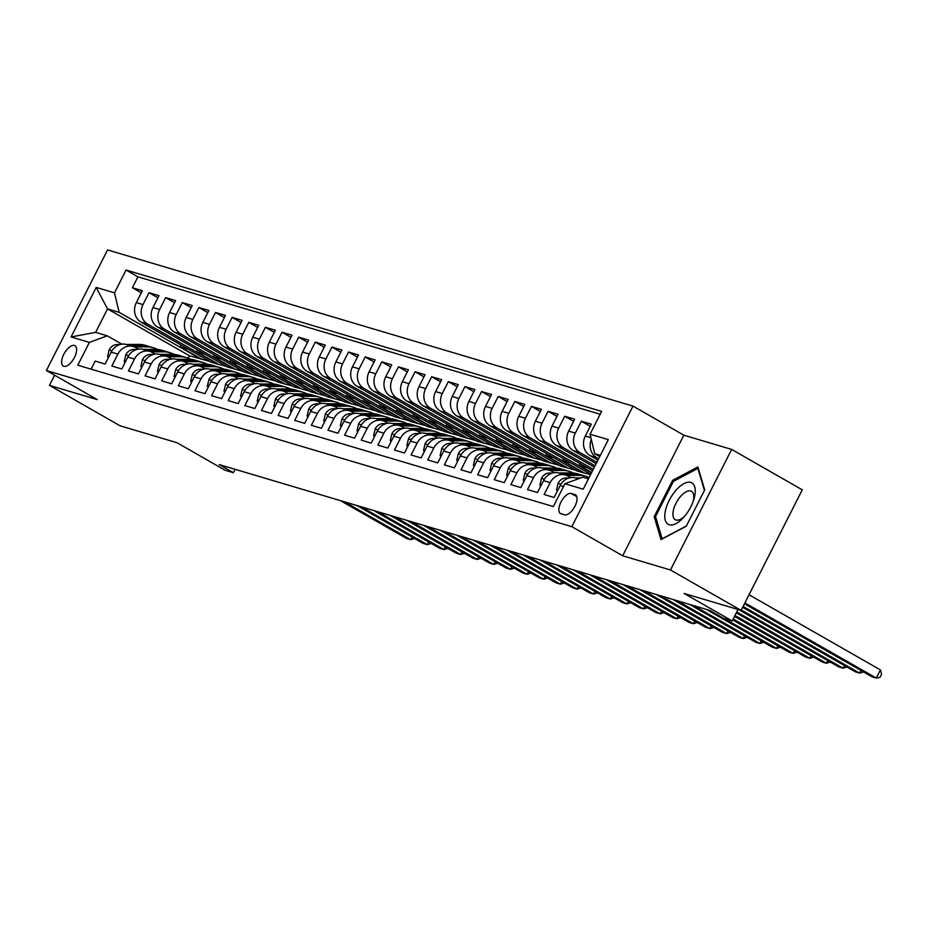 <?xml version="1.0" encoding="UTF-8"?>
<svg xmlns="http://www.w3.org/2000/svg" width="928" height="928" viewBox="0 0 928 928"><rect width="100%" height="100%" fill="white"/><g stroke="black" fill="none" stroke-linecap="round" stroke-linejoin="round"><path stroke-width="1.39" d="M63.835 366.305A11.751 5.44 -60.2 0 0 74.147 358.022A11.751 5.44 -60.2 0 0 74.959 345.68A11.751 5.44 -60.2 0 0 74.414 345.448A11.751 5.44 -60.2 0 0 64.102 353.73A11.751 5.44 -60.2 0 0 63.29 366.073A11.751 5.44 -60.2 0 0 63.835 366.305M633 406.104L107.567 249.922L46.4 370.504L571.834 526.675L633 406.104L683.843 435.197L622.676 555.779L670.48 569.978L731.647 449.407L683.843 435.197M731.647 449.407L802.268 489.822L741.101 610.392L684.145 593.468L732.169 620.948L737.992 609.464M54.613 375.19L49.439 385.387L120.06 425.79L177.004 442.726L225.028 470.206L233.334 472.677L235.051 469.301M670.48 569.978L741.101 610.392M91.095 369.158L95.19 361.073L105.166 364.043L111.198 352.141L117.856 354.125A14.686 12.946 -73.4 0 1 133.33 346.515A14.686 12.946 -73.4 0 1 135.766 347.559L138.481 349.102M117.856 354.125L111.824 366.015L121.8 368.984L127.832 357.083L134.479 359.066A14.686 12.946 -73.4 0 1 149.965 351.457A14.686 12.946 -73.4 0 1 152.389 352.501L155.104 354.044M134.479 359.066L128.447 370.956L138.423 373.926L144.455 362.036L151.113 364.008A14.686 12.946 -73.4 0 1 166.588 356.398A14.686 12.946 -73.4 0 1 169.024 357.442L171.738 358.985M151.113 364.008L145.07 375.898L155.046 378.868L161.089 366.978L167.736 368.95A14.686 12.946 -73.4 0 1 183.222 361.34A14.686 12.946 -73.4 0 1 185.646 362.384L188.361 363.938M167.736 368.95L161.704 380.84L171.68 383.809L177.712 371.919L184.359 373.891A14.686 12.946 -73.4 0 1 199.845 366.282A14.686 12.946 -73.4 0 1 202.281 367.326L204.984 368.88M184.359 373.891L178.327 385.781L188.303 388.751L194.335 376.861L200.993 378.833A14.686 12.946 -73.4 0 1 216.479 371.223A14.686 12.946 -73.4 0 1 218.904 372.267L221.618 373.822M200.993 378.833L194.961 390.734L204.937 393.692L210.969 381.802L217.616 383.774A14.686 12.946 -73.4 0 1 233.102 376.165A14.686 12.946 -73.4 0 1 235.526 377.209L238.241 378.763M217.616 383.774L211.584 395.676L221.56 398.634L227.592 386.744L234.25 388.716A14.686 12.946 -73.4 0 1 249.725 381.106A14.686 12.946 -73.4 0 1 252.161 382.15L254.875 383.705M234.25 388.716L228.207 400.618L238.194 403.576L244.226 391.686L250.873 393.658A14.686 12.946 -73.4 0 1 266.359 386.048A14.686 12.946 -73.4 0 1 268.784 387.092L271.498 388.646M250.873 393.658L244.841 405.559L254.817 408.517L260.849 396.627L267.508 398.599A14.686 12.946 -73.4 0 1 282.982 390.99A14.686 12.946 -73.4 0 1 285.418 392.034L288.121 393.588M267.508 398.599L261.464 410.501L271.44 413.459L277.484 401.569L284.13 403.552A14.686 12.946 -73.4 0 1 299.616 395.943A14.686 12.946 -73.4 0 1 302.041 396.975L304.755 398.53M284.13 403.552L278.098 415.442L288.074 418.412L294.106 406.51L300.753 408.494A14.686 12.946 -73.4 0 1 316.239 400.884A14.686 12.946 -73.4 0 1 318.664 401.917L321.378 403.471M300.753 408.494L294.721 420.384L304.697 423.354L310.729 411.452L317.388 413.436A14.686 12.946 -73.4 0 1 332.862 405.826A14.686 12.946 -73.4 0 1 335.298 406.858L338.012 408.413M317.388 413.436L311.356 425.326L321.332 428.295L327.364 416.394L334.01 418.377A14.686 12.946 -73.4 0 1 349.496 410.768A14.686 12.946 -73.4 0 1 351.921 411.8L354.635 413.354M334.01 418.377L327.978 430.267L337.954 433.237L343.986 421.335L350.645 423.319A14.686 12.946 -73.4 0 1 366.119 415.709A14.686 12.946 -73.4 0 1 368.555 416.742L371.27 418.296M350.645 423.319L344.601 435.209L354.577 438.178L360.621 426.277L367.268 428.26A14.686 12.946 -73.4 0 1 382.754 420.651A14.686 12.946 -73.4 0 1 385.178 421.695L387.892 423.238M367.268 428.26L361.236 440.15L371.212 443.12L377.244 431.23L383.89 433.202A14.686 12.946 -73.4 0 1 399.376 425.592A14.686 12.946 -73.4 0 1 401.812 426.636L404.515 428.179M383.89 433.202L377.858 445.092L387.834 448.062L393.866 436.172L400.525 438.144A14.686 12.946 -73.4 0 1 416.011 430.534A14.686 12.946 -73.4 0 1 418.435 431.578L421.15 433.132M400.525 438.144L394.493 450.034L404.469 453.003L410.501 441.113L417.148 443.085A14.686 12.946 -73.4 0 1 432.634 435.476A14.686 12.946 -73.4 0 1 435.058 436.52L437.772 438.074M417.148 443.085L411.116 454.975L421.092 457.945L427.124 446.055L433.782 448.027A14.686 12.946 -73.4 0 1 449.256 440.417A14.686 12.946 -73.4 0 1 451.692 441.461L454.407 443.016M433.782 448.027L427.738 459.928L437.726 462.886L443.758 450.996L450.405 452.968A14.686 12.946 -73.4 0 1 465.891 445.359A14.686 12.946 -73.4 0 1 468.315 446.403L471.03 447.957M450.405 452.968L444.373 464.87L454.349 467.828L460.381 455.938L467.039 457.91A14.686 12.946 -73.4 0 1 482.514 450.3A14.686 12.946 -73.4 0 1 484.95 451.344L487.652 452.899M467.039 457.91L460.996 469.812L470.972 472.77L477.015 460.88L483.662 462.852A14.686 12.946 -73.4 0 1 499.148 455.242A14.686 12.946 -73.4 0 1 501.572 456.286L504.287 457.84M483.662 462.852L477.63 474.753L487.606 477.711L493.638 465.821L500.285 467.793A14.686 12.946 -73.4 0 1 515.771 460.184A14.686 12.946 -73.4 0 1 518.195 461.228L520.91 462.782M500.285 467.793L494.253 479.695L504.229 482.653L510.261 470.763L516.919 472.735A14.686 12.946 -73.4 0 1 532.394 465.125A14.686 12.946 -73.4 0 1 534.83 466.169L537.544 467.724M516.919 472.735L510.887 484.636L520.863 487.606L526.895 475.704L533.542 477.688A14.686 12.946 -73.4 0 1 549.028 470.078A14.686 12.946 -73.4 0 1 551.452 471.111L554.167 472.665M533.542 477.688L527.51 489.578L537.486 492.548L543.518 480.646L550.176 482.63A14.686 12.946 -73.4 0 1 565.651 475.02A14.686 12.946 -73.4 0 1 568.087 476.052L570.801 477.607M550.176 482.63L544.133 494.52L554.109 497.489L560.152 485.588A14.686 12.946 -73.4 0 1 575.627 477.978L578.388 478.802M597.945 460.126L589.964 455.555A14.686 12.946 -73.4 0 1 585.278 436.056L591.31 424.166L581.334 421.196L590.231 426.288M596.147 463.664L573.33 450.614A14.686 12.946 106.6 0 1 568.655 431.114L574.687 419.224L564.711 416.254L573.608 421.347M594.349 467.213L556.707 445.672A14.686 12.946 106.6 0 1 552.021 426.172L558.053 414.282L548.077 411.313L556.974 416.405M592.551 470.763L540.084 440.73A14.686 12.946 106.6 0 1 535.398 421.231L541.43 409.341L531.454 406.371L540.351 411.464M590.753 474.301L523.45 435.789A14.686 12.946 106.6 0 1 518.764 416.289L524.807 404.399L514.82 401.43L523.728 406.522M590.579 474.637L576.88 470.937L506.827 430.847A14.686 12.946 106.6 0 1 502.141 411.348L508.173 399.446L498.197 396.488L507.094 401.58M575.511 470.148L560.245 465.995L490.193 425.906A14.686 12.946 106.6 0 1 485.506 406.406L491.55 394.504L481.574 391.546L490.471 396.639M558.888 465.206L543.622 461.054L473.57 420.964A14.686 12.946 106.6 0 1 468.884 401.464L474.916 389.563L464.94 386.605L473.837 391.697M542.254 460.265L526.988 456.112L456.947 416.022A14.686 12.946 106.6 0 1 452.261 396.523L458.293 384.621L448.317 381.663L457.214 386.756M525.631 455.323L510.365 451.159L440.313 411.081A14.686 12.946 106.6 0 1 435.626 391.581L441.658 379.68L431.682 376.722L440.58 381.802M508.996 450.382L493.742 446.217L423.69 406.139A14.686 12.946 106.6 0 1 419.004 386.628L425.036 374.738L415.06 371.768L423.957 376.861M492.374 445.44L477.108 441.276L407.056 401.198A14.686 12.946 106.6 0 1 402.369 381.686L408.413 369.796L398.437 366.827L407.334 371.919M475.751 440.498L460.485 436.334L390.433 396.244A14.686 12.946 106.6 0 1 385.746 376.745L391.778 364.855L381.802 361.885L390.7 366.978M459.116 435.557L443.851 431.392L373.798 391.303A14.686 12.946 106.6 0 1 369.124 371.803L375.156 359.913L365.18 356.944L374.077 362.036M442.494 430.615L427.228 426.451L357.176 386.361A14.686 12.946 106.6 0 1 352.489 366.862L358.521 354.972L348.545 352.002L357.442 357.094M425.859 425.674L410.605 421.509L340.553 381.42A14.686 12.946 106.6 0 1 335.866 361.92L341.898 350.03L331.922 347.06L340.82 352.153M409.236 420.732L393.971 416.568L323.918 376.478A14.686 12.946 106.6 0 1 319.232 356.978L325.276 345.088L315.288 342.119L324.197 347.211M392.614 415.79L377.348 411.626L307.296 371.536A14.686 12.946 106.6 0 1 302.609 352.037L308.641 340.147L298.665 337.177L307.562 342.27M375.979 410.849L360.714 406.684L290.661 366.595A14.686 12.946 106.6 0 1 285.975 347.095L292.018 335.205L282.042 332.236L290.94 337.328M359.356 405.907L344.091 401.743L274.038 361.653A14.686 12.946 106.6 0 1 269.352 342.154L275.384 330.252L265.408 327.294L274.305 332.386M342.722 400.954L327.456 396.801L257.416 356.712A14.686 12.946 106.6 0 1 252.729 337.212L258.761 325.31L248.785 322.352L257.682 327.445M326.099 396.012L310.834 391.86L240.781 351.77A14.686 12.946 106.6 0 1 236.095 332.27L242.127 320.369L232.151 317.411L241.048 322.503M309.465 391.071L294.211 386.918L224.158 346.828A14.686 12.946 106.6 0 1 219.472 327.329L225.504 315.427L215.528 312.469L224.425 317.562M292.842 386.129L277.576 381.965L207.524 341.887A14.686 12.946 106.6 0 1 202.838 322.387L208.881 310.486L198.905 307.528L207.802 312.62M276.219 381.188L260.954 377.023L190.901 336.945A14.686 12.946 106.6 0 1 186.215 317.446L192.247 305.544L182.271 302.574L191.168 307.667M259.585 376.246L244.319 372.082L174.267 332.004A14.686 12.946 106.6 0 1 169.592 312.492L175.624 300.602L165.648 297.633L174.545 302.725M242.962 371.304L227.696 367.14L157.644 327.05A14.686 12.946 106.6 0 1 152.958 307.551L158.99 295.661L149.014 292.691L157.911 297.784M732.169 620.948L723.852 618.477L709.734 610.392L219.217 464.592L233.334 472.677M574.908 494.589L571.254 493.499A11.38 5.266 -60.2 0 0 561.254 501.526A11.38 5.266 -60.2 0 0 560.477 513.486A11.38 5.266 -60.2 0 0 560.999 513.706L564.653 514.796A11.38 5.266 -60.2 0 0 574.652 506.769A11.38 5.266 -60.2 0 0 575.441 494.821A11.38 5.266 -60.2 0 0 574.908 494.589L575.894 495.158M209.705 361.421L189.451 355.772L107.544 308.896L95.63 332.363L107.277 335.82L89.366 342.397L77.79 365.203L553.343 506.56L564.908 483.743L582.819 477.178L588.445 478.848M89.366 342.397L71.073 336.957L96.199 287.425L114.492 292.854L126.069 270.048L601.611 411.394L590.046 434.211L608.327 439.652L583.202 489.184L564.908 483.743M226.328 366.363L217.72 364.182L147.668 324.092A14.686 12.946 -73.4 0 1 142.982 304.593L149.014 292.691M217.72 364.182L211.074 362.198L141.021 322.109L147.668 324.092M234.343 369.124L164.291 329.034A14.686 12.946 -73.4 0 1 159.616 309.534L165.648 297.633M250.978 374.065L180.925 333.976A14.686 12.946 -73.4 0 1 176.239 314.476L182.271 302.574M267.6 379.007L197.548 338.917A14.686 12.946 -73.4 0 1 192.862 319.418L198.905 307.528M284.235 383.948L214.182 343.859A14.686 12.946 -73.4 0 1 209.496 324.359L215.528 312.469M300.858 388.89L230.805 348.8A14.686 12.946 -73.4 0 1 226.119 329.301L232.151 317.411M317.48 393.832L247.44 353.742A14.686 12.946 -73.4 0 1 242.753 334.242L248.785 322.352M334.115 398.773L264.062 358.684A14.686 12.946 -73.4 0 1 259.376 339.184L265.408 327.294M350.738 403.715L280.685 363.625A14.686 12.946 -73.4 0 1 275.999 344.126L282.042 332.236M367.372 408.656L297.32 368.567A14.686 12.946 -73.4 0 1 292.633 349.067L298.665 337.177M383.995 413.598L313.942 373.52A14.686 12.946 -73.4 0 1 309.256 354.009L315.288 342.119M400.618 418.54L330.577 378.462A14.686 12.946 -73.4 0 1 325.89 358.95L331.922 347.06M417.252 423.481L347.2 383.403A14.686 12.946 -73.4 0 1 342.513 363.904L348.545 352.002M433.875 428.434L363.822 388.345A14.686 12.946 -73.4 0 1 359.148 368.845L365.18 356.944M450.509 433.376L380.457 393.286A14.686 12.946 -73.4 0 1 375.77 373.787L381.802 361.885M467.132 438.318L397.08 398.228A14.686 12.946 -73.4 0 1 392.393 378.728L398.437 366.827M483.766 443.259L413.714 403.17A14.686 12.946 -73.4 0 1 409.028 383.67L415.06 371.768M500.389 448.201L430.337 408.111A14.686 12.946 -73.4 0 1 425.65 388.612L431.682 376.722M517.012 453.142L446.971 413.053A14.686 12.946 -73.4 0 1 442.285 393.553L448.317 381.663M533.646 458.084L463.594 417.994A14.686 12.946 -73.4 0 1 458.908 398.495L464.94 386.605M550.269 463.026L480.217 422.936A14.686 12.946 -73.4 0 1 475.53 403.436L481.574 391.546M566.904 467.967L496.851 427.878A14.686 12.946 -73.4 0 1 492.165 408.378L498.197 396.488M583.526 472.909L513.474 432.819A14.686 12.946 -73.4 0 1 508.788 413.32L514.82 401.43M591.472 472.886L530.108 437.761A14.686 12.946 -73.4 0 1 525.422 418.261L531.454 406.371M593.27 469.336L546.731 442.702A14.686 12.946 -73.4 0 1 542.045 423.203L548.077 411.313M595.068 465.798L563.354 447.656A14.686 12.946 -73.4 0 1 558.679 428.144L564.711 416.254M596.866 462.248L579.988 452.597A14.686 12.946 -73.4 0 1 575.302 433.098L581.334 421.196M598.664 458.71L596.611 457.539A14.686 12.946 -73.4 0 1 591.298 439.443M600.172 414.236L137.924 276.834L132.391 287.75L141.288 292.842M141.021 322.109A14.686 12.946 106.6 0 1 136.335 302.609L142.367 290.719L132.391 287.75M107.277 335.82L121.846 344.16M600.346 455.381L594.732 453.711L590.046 434.211M599.743 456.576L594.732 453.711M622.676 555.779L571.834 526.675M49.439 385.387L97.243 399.597L46.4 370.504M189.451 355.772L188.233 358.185M201.086 359.24L119.178 312.365L107.544 308.896L96.199 287.425M565.651 475.02L559.004 473.036A14.686 12.946 106.6 0 0 543.518 480.646M549.028 470.078L542.381 468.095A14.686 12.946 106.6 0 0 526.895 475.704M587.586 467.909L579.13 465.404L591.635 472.561M580.046 463.606L579.13 465.404M532.394 465.125L525.747 463.153A14.686 12.946 106.6 0 0 510.261 470.763M570.952 462.968L562.507 460.462L583.689 472.584M563.424 458.664L562.507 460.462M515.771 460.184L509.124 458.212A14.686 12.946 106.6 0 0 493.638 465.821M554.329 458.026L545.884 455.52L567.066 467.642M546.789 453.722L545.884 455.52M499.148 455.242L492.49 453.27A14.686 12.946 106.6 0 0 477.015 460.88M537.695 453.084L529.25 450.579L550.432 462.701M530.166 448.781L529.25 450.579M482.514 450.3L475.867 448.328A14.686 12.946 106.6 0 0 460.381 455.938M521.072 448.143L512.627 445.637L533.809 457.759M513.544 443.839L512.627 445.637M465.891 445.359L459.232 443.387A14.686 12.946 106.6 0 0 443.758 450.996M504.449 443.201L495.993 440.696L517.186 452.818M496.909 438.886L495.993 440.696M449.256 440.417L442.61 438.445A14.686 12.946 106.6 0 0 427.124 446.055M487.815 438.26L479.37 435.754L500.552 447.876M480.286 433.944L479.37 435.754M432.634 435.476L425.987 433.504A14.686 12.946 106.6 0 0 410.501 441.113M471.192 433.318L462.747 430.812L483.929 442.934M463.652 429.003L462.747 430.812M416.011 430.534L409.352 428.562A14.686 12.946 106.6 0 0 393.866 436.172M454.558 428.376L446.113 425.859L467.294 437.993M447.029 424.061L446.113 425.859M399.376 425.592L392.73 423.609A14.686 12.946 106.6 0 0 377.244 431.23M437.935 423.435L429.49 420.918L450.672 433.04M430.395 419.12L429.49 420.918M382.754 420.651L376.095 418.667A14.686 12.946 106.6 0 0 360.621 426.277M421.312 418.493L412.856 415.976L434.049 428.098M413.772 414.178L412.856 415.976M366.119 415.709L359.472 413.726A14.686 12.946 106.6 0 0 343.986 421.335M404.678 413.552L396.233 411.034L417.414 423.156M397.149 409.236L396.233 411.034M349.496 410.768L342.838 408.784A14.686 12.946 106.6 0 0 327.364 416.394M388.055 408.61L379.598 406.093L400.792 418.215M380.515 404.295L379.598 406.093M332.862 405.826L326.215 403.842A14.686 12.946 106.6 0 0 310.729 411.452M371.42 403.668L362.976 401.151L384.157 413.273M363.892 399.353L362.976 401.151M316.239 400.884L309.592 398.901A14.686 12.946 106.6 0 0 294.106 406.51M354.798 398.727L346.353 396.21L367.534 408.332M347.258 394.412L346.353 396.21M299.616 395.943L292.958 393.959A14.686 12.946 106.6 0 0 277.484 401.569M338.163 393.774L329.718 391.268L350.9 403.39M330.635 389.47L329.718 391.268M282.982 390.99L276.335 389.018A14.686 12.946 106.6 0 0 260.849 396.627M321.54 388.832L313.096 386.326L334.277 398.448M314.012 384.528L313.096 386.326M266.359 386.048L259.701 384.076A14.686 12.946 106.6 0 0 244.226 391.686M304.918 383.89L296.461 381.385L317.654 393.507M297.378 379.587L296.461 381.385M249.725 381.106L243.078 379.134A14.686 12.946 106.6 0 0 227.592 386.744M288.283 378.949L279.838 376.443L301.02 388.565M280.755 374.645L279.838 376.443M233.102 376.165L226.455 374.193A14.686 12.946 106.6 0 0 210.969 381.802M271.66 374.007L263.216 371.502L284.397 383.624M264.12 369.692L263.216 371.502M216.479 371.223L209.821 369.251A14.686 12.946 106.6 0 0 194.335 376.861M255.026 369.066L246.581 366.56L267.763 378.682M247.498 364.75L246.581 366.56M199.845 366.282L193.198 364.31A14.686 12.946 106.6 0 0 177.712 371.919M238.403 364.124L229.958 361.618L251.14 373.74M230.863 359.809L229.958 361.618M183.222 361.34L176.564 359.368A14.686 12.946 106.6 0 0 161.089 366.978M221.78 359.182L213.324 356.677L234.517 368.799M214.24 354.867L213.324 356.677M166.588 356.398L159.941 354.426A14.686 12.946 106.6 0 0 144.455 362.036M205.146 354.241L196.701 351.724L217.883 363.857M197.618 349.926L196.701 351.724M149.965 351.457L143.306 349.473A14.686 12.946 106.6 0 0 127.832 357.083M188.523 349.299L180.067 346.782L201.26 358.904M180.983 344.984L180.067 346.782M137.924 276.834L126.069 270.048M114.492 292.854L119.178 312.365M133.33 346.515L126.684 344.532A14.686 12.946 106.6 0 0 111.198 352.141M71.073 336.957L95.63 332.363M697.868 466.958L672.614 480.344L654.194 516.652L661.026 539.586L686.291 526.199L704.712 489.88L697.868 466.958M655.852 517.604L654.194 516.652M673.925 481.098L672.614 480.344M744.906 602.898L876.287 678.078L872.123 676.837L744.453 603.78M749.035 594.744L880.417 669.923L876.287 678.078L879.941 677.359L881.6 674.099L880.417 669.923M669.274 524.772A23.861 11.043 -60.2 0 0 683.611 517.406A23.861 11.043 -60.2 0 0 693.75 499.693A23.861 11.043 -60.2 0 0 690.757 482.409A23.861 11.043 -60.2 0 0 669.204 500.378A23.861 11.043 -60.2 0 0 669.274 524.772M693.158 501.433A16.333 7.563 -60.2 0 0 691.476 491.33A16.333 7.563 -60.2 0 0 690.71 491.005A16.333 7.563 -60.2 0 0 676.373 502.524A16.333 7.563 -60.2 0 0 675.248 519.692A16.333 7.563 -60.2 0 0 676.002 520.005A16.333 7.563 -60.2 0 0 684.806 516.026M686.43 525.921L662.163 538.774L655.539 516.56L673.392 481.377L697.868 468.408L704.433 490.436M557.647 490.529L556.498 490.181L558.146 483.175A9.732 8.572 -73.4 0 1 566.092 477.978L569.084 477.966M575.43 477.92L580.87 477.897M585.15 477.862L587.679 477.85A28.084 24.754 -73.4 0 1 588.932 477.874M743.108 606.436L859.653 673.136L855.5 671.895L742.655 607.318M863.562 671.942L859.653 673.136L860.998 670.48M556.498 490.181L557.519 490.773M566.869 475.449L579.362 475.38A28.084 24.754 -73.4 0 1 585.765 476.284A28.084 24.754 -73.4 0 1 589.094 477.584M541.012 485.588L539.864 485.24L541.511 478.233A9.732 8.572 -73.4 0 1 549.469 473.036L552.45 473.025M558.807 472.978L571.045 472.909A28.084 24.754 -73.4 0 1 577.46 473.814L580.615 474.753A28.084 24.754 106.6 0 0 574.212 473.848L561.974 473.918M741.31 609.986L843.03 668.195L838.866 666.954L738.874 609.731M563.969 474.51L576.207 474.44A28.084 24.754 -73.4 0 1 582.61 475.345L585.765 476.284M581.601 475.078A28.084 24.754 106.6 0 0 580.615 474.753M846.939 667L843.03 668.195L844.376 665.538M539.864 485.24L540.896 485.831M550.246 470.508L562.739 470.438A28.084 24.754 -73.4 0 1 569.142 471.343A28.084 24.754 -73.4 0 1 573.168 473.002M524.39 480.646L523.241 480.298L524.888 473.292A9.732 8.572 -73.4 0 1 532.846 468.095L535.827 468.072M542.172 468.037L554.422 467.967A28.084 24.754 -73.4 0 1 560.825 468.872L563.98 469.812A28.084 24.754 106.6 0 0 557.577 468.907L545.339 468.976M736.739 611.935L826.396 663.253L822.243 662.012L736.287 612.828M547.334 469.568L559.572 469.498A28.084 24.754 -73.4 0 1 565.976 470.403L569.142 471.343M564.978 470.136A28.084 24.754 106.6 0 0 563.98 469.812M830.305 662.058L826.396 663.253L827.753 660.585M523.241 480.298L524.262 480.89M533.612 465.566L546.105 465.496A28.084 24.754 -73.4 0 1 552.508 466.401A28.084 24.754 -73.4 0 1 556.545 468.06M507.767 475.693L506.618 475.356L508.254 468.35A9.732 8.572 -73.4 0 1 516.212 463.153L519.193 463.13M525.55 463.095L537.788 463.026A28.084 24.754 -73.4 0 1 544.202 463.93L547.358 464.87A28.084 24.754 106.6 0 0 540.954 463.965L528.716 464.035M734.941 615.484L809.773 658.312L805.62 657.07L734.489 616.366M530.712 464.626L542.95 464.557A28.084 24.754 -73.4 0 1 549.353 465.462L552.508 466.401M548.344 465.195A28.084 24.754 106.6 0 0 547.358 464.87M813.682 657.117L809.773 658.312L811.118 655.644M506.618 475.356L507.639 475.948M516.989 460.624L529.482 460.555A28.084 24.754 -73.4 0 1 535.885 461.46A28.084 24.754 -73.4 0 1 539.922 463.118M491.132 470.751L489.984 470.415L491.631 463.408A9.732 8.572 -73.4 0 1 499.589 458.212L502.57 458.188M508.927 458.154L521.165 458.084A28.084 24.754 -73.4 0 1 527.568 458.989L530.735 459.928A28.084 24.754 106.6 0 0 524.32 459.024L512.082 459.093M733.143 619.022L793.138 653.358L788.986 652.129L732.691 619.916M514.077 459.685L526.315 459.615A28.084 24.754 -73.4 0 1 532.73 460.52L535.885 461.46M531.721 460.253A28.084 24.754 106.6 0 0 530.735 459.928M797.048 652.175L793.138 653.358L794.496 650.702M489.984 470.415L491.005 470.995M500.366 455.683L512.848 455.613A28.084 24.754 -73.4 0 1 519.262 456.518A28.084 24.754 -73.4 0 1 523.288 458.165M474.51 465.81L473.361 465.473L475.008 458.467A9.732 8.572 -73.4 0 1 482.954 453.27L485.936 453.247M492.292 453.212L504.542 453.142A28.084 24.754 -73.4 0 1 510.945 454.047L514.1 454.987A28.084 24.754 106.6 0 0 507.697 454.082L495.459 454.152M724.548 618.674L776.516 648.417L772.363 647.187L706.266 609.36M497.454 454.743L509.692 454.674A28.084 24.754 -73.4 0 1 516.096 455.578L519.262 456.518M515.098 455.312A28.084 24.754 106.6 0 0 514.1 454.987M780.425 647.234L776.516 648.417L777.861 645.76M473.361 465.473L474.382 466.053M483.732 450.741L496.225 450.672A28.084 24.754 -73.4 0 1 502.628 451.576A28.084 24.754 -73.4 0 1 506.665 453.224M457.875 460.868L456.727 460.532L458.374 453.514A9.732 8.572 -73.4 0 1 466.332 448.328L469.313 448.305M475.67 448.27L487.908 448.201A28.084 24.754 -73.4 0 1 494.311 449.106L497.478 450.045A28.084 24.754 106.6 0 0 491.074 449.14L478.836 449.21M693.796 605.659L759.893 643.475L755.728 642.246L689.632 604.418M480.832 449.802L493.07 449.732A28.084 24.754 -73.4 0 1 499.473 450.637L502.628 451.576M498.464 450.358A28.084 24.754 106.6 0 0 497.478 450.045M763.802 642.28L759.893 643.475L761.238 640.819M456.727 460.532L457.759 461.112M467.109 445.8L479.59 445.73A28.084 24.754 -73.4 0 1 486.005 446.635A28.084 24.754 -73.4 0 1 490.03 448.282M441.252 455.926L440.104 455.59L441.751 448.572A9.732 8.572 -73.4 0 1 449.697 443.387L452.69 443.364M459.035 443.329L471.285 443.259A28.084 24.754 -73.4 0 1 477.688 444.164L480.843 445.104A28.084 24.754 106.6 0 0 474.44 444.199L462.202 444.268M677.162 600.718L743.258 638.534L739.106 637.304L673.009 599.476M464.197 444.86L476.435 444.79A28.084 24.754 -73.4 0 1 482.838 445.695L486.005 446.635M481.841 445.417A28.084 24.754 106.6 0 0 480.843 445.104M747.168 637.339L743.258 638.534L744.604 635.877M440.104 455.59L441.125 456.17M450.474 440.858L462.968 440.788A28.084 24.754 -73.4 0 1 469.371 441.693A28.084 24.754 -73.4 0 1 473.408 443.34M424.618 450.985L423.481 450.648L425.117 443.63A9.732 8.572 -73.4 0 1 433.074 438.445L436.056 438.422M442.412 438.387L454.65 438.318A28.084 24.754 -73.4 0 1 461.065 439.222L464.22 440.162A28.084 24.754 106.6 0 0 457.817 439.246L445.579 439.327M660.539 595.764L726.636 633.592L722.471 632.362L656.374 594.535M447.574 439.918L459.812 439.849A28.084 24.754 -73.4 0 1 466.216 440.754L469.371 441.693M465.206 440.475A28.084 24.754 106.6 0 0 464.22 440.162M730.545 632.397L726.636 633.592L727.981 630.936M423.481 450.648L424.502 451.228M433.852 435.916L446.345 435.835A28.084 24.754 -73.4 0 1 452.748 436.752A28.084 24.754 -73.4 0 1 456.785 438.399M407.995 446.043L406.847 445.707L408.494 438.689A9.732 8.572 -73.4 0 1 416.452 433.492L419.433 433.48M425.778 433.446L438.028 433.364A28.084 24.754 -73.4 0 1 444.431 434.281L447.598 435.22A28.084 24.754 106.6 0 0 441.183 434.304L428.945 434.385M643.904 590.823L710.001 628.65L705.848 627.421L639.752 589.593M430.94 434.977L443.178 434.907A28.084 24.754 -73.4 0 1 449.593 435.812L452.748 436.752M448.584 435.534A28.084 24.754 106.6 0 0 447.598 435.22M713.91 627.456L710.001 628.65L711.358 625.994M406.847 445.707L407.868 446.287M417.229 430.975L429.71 430.894A28.084 24.754 -73.4 0 1 436.114 431.81A28.084 24.754 -73.4 0 1 440.15 433.457M391.372 441.102L390.224 440.765L391.86 433.747A9.732 8.572 -73.4 0 1 399.817 428.55L402.798 428.539M409.155 428.504L421.393 428.423A28.084 24.754 -73.4 0 1 427.808 429.339L430.963 430.279A28.084 24.754 106.6 0 0 424.56 429.362L412.322 429.444M627.282 585.881L693.378 623.709L689.226 622.479L623.129 584.652M414.317 430.035L426.555 429.954A28.084 24.754 -73.4 0 1 432.958 430.87L436.114 431.81M431.961 430.592A28.084 24.754 106.6 0 0 430.963 430.279M697.288 622.514L693.378 623.709L694.724 621.052M390.224 440.765L391.245 441.345M400.594 426.033L413.088 425.952A28.084 24.754 -73.4 0 1 419.491 426.868A28.084 24.754 -73.4 0 1 423.528 428.516M374.738 436.16L373.59 435.812L375.237 428.806A9.732 8.572 -73.4 0 1 383.194 423.609L386.176 423.597M392.532 423.562L404.77 423.481A28.084 24.754 -73.4 0 1 411.174 424.398L414.34 425.337A28.084 24.754 106.6 0 0 407.926 424.421L395.699 424.502M610.659 580.94L676.756 618.767L672.591 617.526L606.494 579.71M397.694 425.094L409.921 425.012A28.084 24.754 -73.4 0 1 416.336 425.929L419.491 426.868M415.326 425.65A28.084 24.754 106.6 0 0 414.34 425.337M680.653 617.572L676.756 618.767L678.101 616.111M373.59 435.812L374.622 436.404M383.972 421.092L396.453 421.01A28.084 24.754 -73.4 0 1 402.868 421.927A28.084 24.754 -73.4 0 1 406.893 423.574M358.115 431.218L356.967 430.87L358.614 423.864A9.732 8.572 -73.4 0 1 366.56 418.667L369.553 418.656M375.898 418.621L388.148 418.54A28.084 24.754 -73.4 0 1 394.551 419.456L397.706 420.384A28.084 24.754 106.6 0 0 391.303 419.479L379.065 419.549M594.024 575.998L660.121 613.826L655.968 612.584L589.872 574.768M381.06 420.152L393.298 420.071A28.084 24.754 -73.4 0 1 399.701 420.987L402.868 421.927M398.704 420.709A28.084 24.754 106.6 0 0 397.706 420.384M664.03 612.631L660.121 613.826L661.467 611.169M356.967 430.87L357.988 431.462M367.337 416.15L379.83 416.069A28.084 24.754 -73.4 0 1 386.234 416.974A28.084 24.754 -73.4 0 1 390.27 418.632M341.481 426.277L340.332 425.929L341.98 418.922A9.732 8.572 -73.4 0 1 349.937 413.726L352.918 413.714M359.275 413.668L371.513 413.598A28.084 24.754 -73.4 0 1 377.928 414.503L381.083 415.442A28.084 24.754 106.6 0 0 374.68 414.538L362.442 414.607M577.402 571.056L643.498 608.884L639.334 607.643L573.237 569.827M364.437 415.21L376.675 415.129A28.084 24.754 -73.4 0 1 383.078 416.046L386.234 416.974M382.069 415.767A28.084 24.754 106.6 0 0 381.083 415.442M647.408 607.689L643.498 608.884L644.844 606.228M340.332 425.929L341.365 426.52M350.714 411.208L363.208 411.127A28.084 24.754 -73.4 0 1 369.611 412.032A28.084 24.754 -73.4 0 1 373.636 413.691M324.858 421.335L323.71 420.987L325.357 413.981A9.732 8.572 -73.4 0 1 333.303 408.784L336.296 408.772M342.641 408.726L354.89 408.656A28.084 24.754 -73.4 0 1 361.294 409.561L364.449 410.501A28.084 24.754 106.6 0 0 358.046 409.596L345.808 409.666M560.767 566.115L626.864 603.942L622.711 602.701L556.614 564.885M347.803 410.257L360.041 410.188A28.084 24.754 -73.4 0 1 366.444 411.092L369.611 412.032M365.446 410.826A28.084 24.754 106.6 0 0 364.449 410.501M630.773 602.748L626.864 603.942L628.221 601.286M323.71 420.987L324.73 421.579M334.08 406.255L346.573 406.186A28.084 24.754 -73.4 0 1 352.976 407.09A28.084 24.754 -73.4 0 1 357.013 408.749M308.235 416.394L307.087 416.046L308.722 409.039A9.732 8.572 -73.4 0 1 316.68 403.842L319.661 403.831M326.018 403.784L338.256 403.715A28.084 24.754 -73.4 0 1 344.671 404.62L347.826 405.559A28.084 24.754 106.6 0 0 341.423 404.654L329.185 404.724M544.144 561.173L610.241 599.001L606.088 597.76L539.992 559.932M331.18 405.316L343.418 405.246A28.084 24.754 -73.4 0 1 349.821 406.151L352.976 407.09M348.812 405.884A28.084 24.754 106.6 0 0 347.826 405.559M614.15 597.806L610.241 599.001L611.587 596.344M307.087 416.046L308.108 416.637M317.457 401.314L329.95 401.244A28.084 24.754 -73.4 0 1 336.354 402.149A28.084 24.754 -73.4 0 1 340.39 403.808M291.601 411.452L290.452 411.104L292.1 404.098A9.732 8.572 -73.4 0 1 300.057 398.901L303.038 398.878M309.395 398.843L321.633 398.773A28.084 24.754 -73.4 0 1 328.036 399.678L331.203 400.618A28.084 24.754 106.6 0 0 324.788 399.713L312.55 399.782M527.51 556.232L593.607 594.059L589.454 592.818L523.357 554.99M314.546 400.374L326.784 400.304A28.084 24.754 -73.4 0 1 333.198 401.209L336.354 402.149M332.189 400.942A28.084 24.754 106.6 0 0 331.203 400.618M597.516 592.864L593.607 594.059L594.964 591.403M290.452 411.104L291.473 411.696M300.834 396.372L313.316 396.302A28.084 24.754 -73.4 0 1 319.731 397.207A28.084 24.754 -73.4 0 1 323.756 398.866M274.978 406.51L273.83 406.162L275.477 399.156A9.732 8.572 -73.4 0 1 283.423 393.959L286.404 393.936M292.761 393.901L305.01 393.832A28.084 24.754 -73.4 0 1 311.414 394.736L314.569 395.676A28.084 24.754 106.6 0 0 308.166 394.771L295.928 394.841M510.887 551.29L576.984 589.118L572.831 587.876L506.734 550.049M297.923 395.432L310.161 395.363A28.084 24.754 -73.4 0 1 316.564 396.268L319.731 397.207M315.566 396.001A28.084 24.754 106.6 0 0 314.569 395.676M580.893 587.923L576.984 589.118L578.33 586.45M273.83 406.162L274.85 406.754M284.2 391.43L296.693 391.361A28.084 24.754 -73.4 0 1 303.096 392.266A28.084 24.754 -73.4 0 1 307.133 393.924M258.344 401.557L257.195 401.221L258.842 394.214A9.732 8.572 -73.4 0 1 266.8 389.018L269.781 388.994M276.138 388.96L288.376 388.89A28.084 24.754 -73.4 0 1 294.779 389.795L297.946 390.734A28.084 24.754 106.6 0 0 291.543 389.83L279.305 389.899M494.264 546.348L560.361 584.176L556.197 582.935L490.1 545.107M281.3 390.491L293.538 390.421A28.084 24.754 -73.4 0 1 299.941 391.326L303.096 392.266M298.932 391.059A28.084 24.754 106.6 0 0 297.946 390.734M564.27 582.981L560.361 584.176L561.707 581.508M257.195 401.221L258.228 401.812M267.577 386.489L280.059 386.419A28.084 24.754 -73.4 0 1 286.474 387.324A28.084 24.754 -73.4 0 1 290.499 388.971M241.721 396.616L240.572 396.279L242.22 389.273A9.732 8.572 -73.4 0 1 250.166 384.076L253.158 384.053M259.504 384.018L271.753 383.948A28.084 24.754 -73.4 0 1 278.156 384.853L281.312 385.793A28.084 24.754 106.6 0 0 274.908 384.888L262.67 384.958M477.63 541.407L543.727 579.223L539.574 577.993L473.477 540.166M264.666 385.549L276.904 385.48A28.084 24.754 -73.4 0 1 283.307 386.384L286.474 387.324M282.309 386.118A28.084 24.754 106.6 0 0 281.312 385.793M547.636 578.04L543.727 579.223L545.072 576.566M240.572 396.279L241.593 396.859M250.943 381.547L263.436 381.478A28.084 24.754 -73.4 0 1 269.839 382.382A28.084 24.754 -73.4 0 1 273.876 384.03M225.086 391.674L223.95 391.338L225.585 384.32A9.732 8.572 -73.4 0 1 233.543 379.134L236.524 379.111M242.881 379.076L255.119 379.007A28.084 24.754 -73.4 0 1 261.534 379.912L264.689 380.851A28.084 24.754 106.6 0 0 258.286 379.946L246.048 380.016M461.007 536.465L527.104 574.281L522.94 573.052L456.843 535.224M248.043 380.608L260.281 380.538A28.084 24.754 -73.4 0 1 266.684 381.443L269.839 382.382M265.675 381.176A28.084 24.754 106.6 0 0 264.689 380.851M531.013 573.098L527.104 574.281L528.45 571.625M223.95 391.338L224.97 391.918M234.32 376.606L246.813 376.536A28.084 24.754 -73.4 0 1 253.216 377.441A28.084 24.754 -73.4 0 1 257.253 379.088M208.464 386.732L207.315 386.396L208.962 379.378A9.732 8.572 -73.4 0 1 216.92 374.193L219.901 374.17M226.246 374.135L238.496 374.065A28.084 24.754 -73.4 0 1 244.899 374.97L248.066 375.91A28.084 24.754 106.6 0 0 241.651 375.005L229.413 375.074M444.373 531.524L510.47 569.34L506.317 568.11L440.22 530.282M231.408 375.666L243.646 375.596A28.084 24.754 -73.4 0 1 250.061 376.501L253.216 377.441M249.052 376.223A28.084 24.754 106.6 0 0 248.066 375.91M514.379 568.145L510.47 569.34L511.827 566.683M207.315 386.396L208.336 386.976M217.697 371.664L230.179 371.594A28.084 24.754 -73.4 0 1 236.582 372.499A28.084 24.754 -73.4 0 1 240.619 374.146M191.841 381.791L190.692 381.454L192.328 374.436A9.732 8.572 -73.4 0 1 200.286 369.251L203.267 369.228M209.624 369.193L221.862 369.124A28.084 24.754 -73.4 0 1 228.276 370.028L231.432 370.968A28.084 24.754 106.6 0 0 225.028 370.063L212.79 370.133M427.75 526.57L493.847 564.398L489.694 563.168L423.597 525.341M214.786 370.724L227.024 370.655A28.084 24.754 -73.4 0 1 233.427 371.56L236.582 372.499M232.429 371.281A28.084 24.754 106.6 0 0 231.432 370.968M497.756 563.203L493.847 564.398L495.192 561.742M190.692 381.454L191.713 382.034M201.063 366.722L213.556 366.653A28.084 24.754 -73.4 0 1 219.959 367.558A28.084 24.754 -73.4 0 1 223.996 369.205M175.206 376.849L174.058 376.513L175.705 369.495A9.732 8.572 -73.4 0 1 183.663 364.31L186.644 364.286M193.001 364.252L205.239 364.17A28.084 24.754 -73.4 0 1 211.642 365.087L214.809 366.026A28.084 24.754 106.6 0 0 208.394 365.11L196.168 365.191M411.127 521.629L477.224 559.456L473.06 558.227L406.963 520.399M198.163 365.783L210.389 365.713A28.084 24.754 -73.4 0 1 216.804 366.618L219.959 367.558M215.795 366.34A28.084 24.754 106.6 0 0 214.809 366.026M481.122 558.262L477.224 559.456L478.57 556.8M174.058 376.513L175.09 377.093M184.44 361.781L196.922 361.7A28.084 24.754 -73.4 0 1 203.336 362.616A28.084 24.754 -73.4 0 1 207.362 364.263M158.584 371.908L157.435 371.571L159.082 364.553A9.732 8.572 -73.4 0 1 167.028 359.356L170.021 359.345M176.366 359.31L188.616 359.229A28.084 24.754 -73.4 0 1 195.019 360.145L198.174 361.085A28.084 24.754 106.6 0 0 191.771 360.168L179.533 360.25M394.493 516.687L460.59 554.515L456.437 553.285L390.34 515.458M181.528 360.841L193.766 360.76A28.084 24.754 -73.4 0 1 200.17 361.676L203.336 362.616M199.172 361.398A28.084 24.754 106.6 0 0 198.174 361.085M464.499 553.32L460.59 554.515L461.935 551.858M157.435 371.571L158.456 372.151M167.806 356.839L180.299 356.758A28.084 24.754 -73.4 0 1 186.702 357.674A28.084 24.754 -73.4 0 1 190.739 359.322M141.949 366.966L140.801 366.63L142.448 359.612A9.732 8.572 -73.4 0 1 150.406 354.415L153.387 354.403M159.744 354.368L171.982 354.287A28.084 24.754 -73.4 0 1 178.396 355.204L181.552 356.143A28.084 24.754 106.6 0 0 175.148 355.227L162.91 355.308M377.87 511.746L443.967 549.573L439.802 548.344L373.706 510.516M164.906 355.9L177.144 355.818A28.084 24.754 -73.4 0 1 183.547 356.735L186.702 357.674M182.538 356.456A28.084 24.754 106.6 0 0 181.552 356.143M447.876 548.378L443.967 549.573L445.312 546.917M140.801 366.63L141.833 367.21M151.183 351.898L163.676 351.816A28.084 24.754 -73.4 0 1 170.079 352.733A28.084 24.754 -73.4 0 1 174.104 354.38M125.326 362.024L124.178 361.676L125.825 354.67A9.732 8.572 -73.4 0 1 133.771 349.473L136.764 349.462M143.109 349.427L155.359 349.346A28.084 24.754 -73.4 0 1 161.762 350.262L164.917 351.19A28.084 24.754 106.6 0 0 158.514 350.285L146.276 350.355M361.236 506.804L427.332 544.632L423.18 543.39L357.083 505.574M148.271 350.958L160.509 350.877A28.084 24.754 -73.4 0 1 166.912 351.793L170.079 352.733M165.915 351.515A28.084 24.754 106.6 0 0 164.917 351.19M431.242 543.437L427.332 544.632L428.69 541.975M124.178 361.676L125.199 362.268M134.548 346.956L147.042 346.875A28.084 24.754 -73.4 0 1 153.445 347.791A28.084 24.754 -73.4 0 1 157.482 349.438M108.704 357.083L107.555 356.735L109.191 349.728A9.732 8.572 -73.4 0 1 117.148 344.532L120.13 344.52M126.486 344.474L138.724 344.404A28.084 24.754 -73.4 0 1 145.139 345.309L148.294 346.248A28.084 24.754 106.6 0 0 141.891 345.344L129.653 345.413M344.613 501.862L410.71 539.69L406.557 538.449L340.46 500.633M131.648 346.016L143.886 345.935A28.084 24.754 -73.4 0 1 150.29 346.852L153.445 347.791M149.28 346.573A28.084 24.754 106.6 0 0 148.294 346.248M414.619 538.495L410.71 539.69L412.055 537.034M107.555 356.735L108.576 357.326M157.644 327.05L164.291 329.034M174.267 332.004L180.925 333.976M190.901 336.945L197.548 338.917M207.524 341.887L214.182 343.859M224.158 346.828L230.805 348.8M240.781 351.77L247.44 353.742M257.416 356.712L264.062 358.684M274.038 361.653L280.685 363.625M290.661 366.595L297.32 368.567M307.296 371.536L313.942 373.52M323.918 376.478L330.577 378.462M340.553 381.42L347.2 383.403M357.176 386.361L363.822 388.345M373.798 391.303L380.457 393.286M390.433 396.244L397.08 398.228M407.056 401.198L413.714 403.17M423.69 406.139L430.337 408.111M440.313 411.081L446.971 413.053M456.947 416.022L463.594 417.994M473.57 420.964L480.217 422.936M490.193 425.906L496.851 427.878M506.827 430.847L513.474 432.819M523.45 435.789L530.108 437.761M540.084 440.73L546.731 442.702M556.707 445.672L563.354 447.656M573.33 450.614L579.988 452.597M589.964 455.555L596.611 457.539M585.278 436.056L590.881 437.726M136.335 302.609L142.982 304.593M152.958 307.551L159.616 309.534M169.592 312.492L176.239 314.476M186.215 317.446L192.862 319.418M202.838 322.387L209.496 324.359M219.472 327.329L226.119 329.301M236.095 332.27L242.753 334.242M252.729 337.212L259.376 339.184M269.352 342.154L275.999 344.126M285.975 347.095L292.633 349.067M302.609 352.037L309.256 354.009M319.232 356.978L325.89 358.95M335.866 361.92L342.513 363.904M352.489 366.862L359.148 368.845M369.124 371.803L375.77 373.787M385.746 376.745L392.393 378.728M402.369 381.686L409.028 383.67M419.004 386.628L425.65 388.612M435.626 391.581L442.285 393.553M452.261 396.523L458.908 398.495M468.884 401.464L475.53 403.436M485.506 406.406L492.165 408.378M502.141 411.348L508.788 413.32M518.764 416.289L525.422 418.261M535.398 421.231L542.045 423.203M552.021 426.172L558.679 428.144M568.655 431.114L575.302 433.098M560.152 485.588L563.47 486.574M576.787 496.677L571.254 493.499M558.099 483.349L560.941 484.196M587.679 477.85L588.781 478.175M566.092 477.978L567.669 478.442M541.476 478.407L544.318 479.254M576.207 474.44L579.362 475.38M571.045 472.909L574.212 473.848M549.469 473.036L551.046 473.5M524.842 473.466L527.696 474.312M559.572 469.498L562.739 470.438M554.422 467.967L557.577 468.907M532.846 468.095L534.412 468.559M508.219 468.524L511.061 469.371M542.95 464.557L546.105 465.496M537.788 463.026L540.954 463.965M516.212 463.153L517.789 463.617M491.585 463.582L494.438 464.429M526.315 459.615L529.482 460.555M521.165 458.084L524.32 459.024M499.589 458.212L501.155 458.676M474.962 458.641L477.804 459.476M509.692 454.674L512.848 455.613M504.542 453.142L507.697 454.082M482.954 453.27L484.532 453.734M458.339 453.688L461.181 454.534M493.07 449.732L496.225 450.672M487.908 448.201L491.074 449.14M466.332 448.328L467.909 448.792M441.705 448.746L444.547 449.593M476.435 444.79L479.59 445.73M471.285 443.259L474.44 444.199M449.697 443.387L451.275 443.851M425.082 443.804L427.924 444.651M459.812 439.849L462.968 440.788M454.65 438.318L457.817 439.246M433.074 438.445L434.652 438.909M408.448 438.863L411.301 439.71M443.178 434.907L446.345 435.835M438.028 433.364L441.183 434.304M416.452 433.492L418.018 433.968M391.825 433.921L394.667 434.768M426.555 429.954L429.71 430.894M421.393 428.423L424.56 429.362M399.817 428.55L401.395 429.026M375.19 428.98L378.044 429.826M409.921 425.012L413.088 425.952M404.77 423.481L407.926 424.421M383.194 423.609L384.772 424.084M358.568 424.038L361.41 424.885M393.298 420.071L396.453 421.01M388.148 418.54L391.303 419.479M366.56 418.667L368.138 419.143M341.945 419.096L344.787 419.943M376.675 415.129L379.83 416.069M371.513 413.598L374.68 414.538M349.937 413.726L351.515 414.201M325.31 414.155L328.164 415.002M360.041 410.188L363.208 411.127M354.89 408.656L358.046 409.596M333.303 408.784L334.88 409.248M308.688 409.213L311.53 410.06M343.418 405.246L346.573 406.186M338.256 403.715L341.423 404.654M316.68 403.842L318.258 404.306M292.053 404.272L294.907 405.118M326.784 400.304L329.95 401.244M321.633 398.773L324.788 399.713M300.057 398.901L301.623 399.365M275.43 399.33L278.272 400.177M310.161 395.363L313.316 396.302M305.01 393.832L308.166 394.771M283.423 393.959L285 394.423M258.796 394.388L261.65 395.235M293.538 390.421L296.693 391.361M288.376 388.89L291.543 389.83M266.8 389.018L268.378 389.482M242.173 389.447L245.015 390.294M276.904 385.48L280.059 386.419M271.753 383.948L274.908 384.888M250.166 384.076L251.743 384.54M225.55 384.505L228.392 385.34M260.281 380.538L263.436 381.478M255.119 379.007L258.286 379.946M233.543 379.134L235.12 379.598M208.916 379.552L211.77 380.399M243.646 375.596L246.813 376.536M238.496 374.065L241.651 375.005M216.92 374.193L218.486 374.657M192.293 374.61L195.135 375.457M227.024 370.655L230.179 371.594M221.862 369.124L225.028 370.063M200.286 369.251L201.863 369.715M175.659 369.669L178.512 370.516M210.389 365.713L213.556 366.653M205.239 364.17L208.394 365.11M183.663 364.31L185.24 364.774M159.036 364.727L161.878 365.574M193.766 360.76L196.922 361.7M188.616 359.229L191.771 360.168M167.028 359.356L168.606 359.832M142.413 359.786L145.255 360.632M177.144 355.818L180.299 356.758M171.982 354.287L175.148 355.227M150.406 354.415L151.983 354.89M125.779 354.844L128.632 355.691M160.509 350.877L163.676 351.816M155.359 349.346L158.514 350.285M133.771 349.473L135.349 349.949M109.156 349.902L111.998 350.749M143.886 345.935L147.042 346.875M138.724 344.404L141.891 345.344M117.148 344.532L118.726 345.007"/></g></svg>
